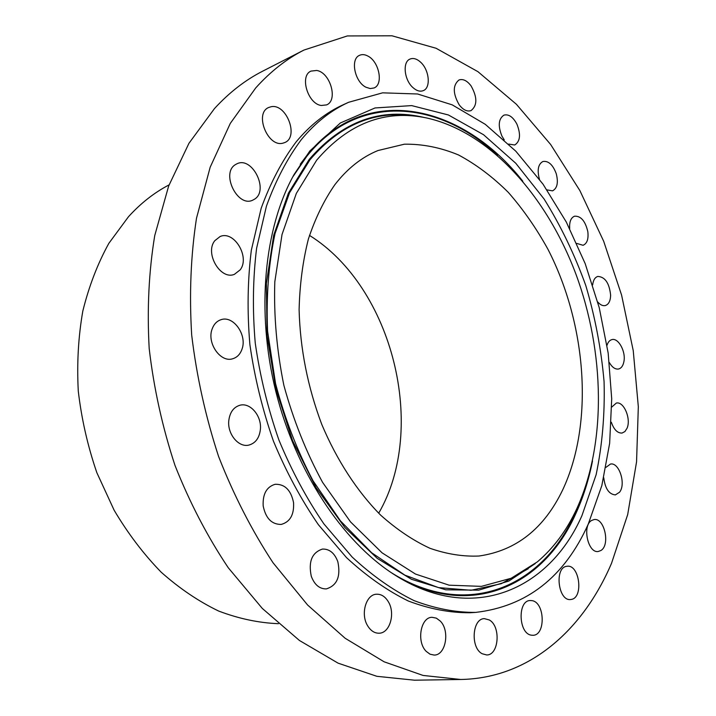 <?xml version="1.0" encoding="UTF-8"?>
<svg xmlns="http://www.w3.org/2000/svg" width="716" height="716" viewBox="0 0 716 716"><rect width="100%" height="100%" fill="white"/><g stroke="black" fill="none" stroke-linecap="round" stroke-linejoin="round"><path stroke-width="1.07" d="M597.726 301.955C600.259 304.9 602.791 306.09 605.333 305.553C608.681 304.416 610.444 300.971 610.632 295.216C609.343 283.097 605.065 276.841 597.788 276.439C594.933 277.378 593.224 280.198 592.669 284.896M255.737 87.916L230.292 123.394L210.182 167.195L196.497 218.228C190.796 255.326 189.185 294.276 191.691 335.079C196.631 376.249 205.59 416.703 218.577 456.45C233.676 495.016 251.817 530.44 273.011 562.722L307.62 605.029L345.166 638.278L384.116 661.799L423.058 675.439L460.719 679.484C529.482 678.285 583.128 629.901 611.536 563.268L627.69 514.571L636.56 461.838L638.323 406.697L633.239 350.652L621.586 295.073L603.695 241.301L579.906 190.644L550.64 144.489L516.424 104.303L477.939 71.672L436.062 48.258L392.01 35.8L347.314 35.943L303.924 50.075C286.561 58.9 270.496 71.519 255.737 87.916M348.647 102.281L343.492 104.626C326.057 112.502 310.27 124.924 296.138 141.893C282.122 160.635 270.469 182.75 261.188 208.249L251.343 250.161C247.575 280.386 247.092 311.872 249.893 344.629C254.61 377.547 262.468 409.731 273.458 441.181C286.087 471.611 301.06 499.455 318.378 524.694L346.517 557.621C366.583 576.165 387.195 590.628 408.353 601.019C429.484 608.994 450.051 612.905 470.072 612.744L475.728 612.395C526.895 606.416 564.396 577.015 588.221 524.202L601.834 485.591L609.647 443.311L611.706 398.723L608.17 353.104L599.238 307.674L585.169 263.595L566.302 222.041L543.014 184.164L515.806 151.192L485.287 124.333L452.235 104.858L417.607 93.993L382.604 92.838L348.647 102.281C331.222 110.157 315.443 122.597 301.329 139.602C287.322 158.388 275.687 180.566 266.424 206.154L256.614 248.21C252.873 278.551 252.417 310.171 255.245 343.062C259.998 376.124 267.891 408.451 278.918 440.036C291.582 470.609 306.582 498.569 323.936 523.933L352.12 557.003C372.204 575.637 392.833 590.172 414.009 600.599C435.14 608.618 455.716 612.547 475.728 612.395M576.756 243.422L583.066 245.293C587.066 243.565 588.659 239.028 587.827 231.68C585.312 221.011 580.882 215.847 574.527 216.196C570.849 217.754 569.238 221.897 569.712 228.646M546.997 189.892L552.537 190.859C557.254 188.326 558.498 182.607 556.251 173.711C552.877 164.707 548.429 160.635 542.907 161.503C538.262 164.062 537.054 169.773 539.282 178.651L539.506 179.331M508.709 144.086L514.741 144.999C520.255 141.356 520.971 134.393 516.889 124.092C512.996 116.923 508.682 113.933 503.93 115.133C498.497 118.82 497.826 125.801 501.925 136.085L504.261 139.924M471.038 85.848C467.02 80.586 462.992 78.635 458.974 79.995C452.682 85.195 452.754 93.474 459.189 104.813C463.18 109.951 467.136 111.875 471.056 110.595C477.438 105.476 477.429 97.224 471.038 85.848M420.552 62.14C416.793 58.757 413.257 57.745 409.955 59.097C402.294 61.997 404.218 80.147 413.016 87.656C416.694 90.887 420.14 91.881 423.335 90.619C431.086 87.799 429.296 69.81 420.552 62.14M367.988 56.117C364.883 54.425 362.045 54.174 359.486 55.347C350.088 59.025 354.724 81.91 365.957 87.227L370.226 88.578L374.092 87.952C383.579 84.398 379.22 61.737 367.988 56.117M316.732 70.463L310.995 71.099C299.351 75.744 307.826 103.999 321.287 105.485L326.577 104.894C338.31 100.455 330.318 72.432 316.732 70.463M271.006 106.756L268.643 107.516C254.108 113.325 267.739 147.433 282.82 143.191L284.691 142.582C299.315 137.114 286.409 103.122 271.006 106.756M235.519 164.564C220.609 173.012 237.435 207.703 252.667 200.203L254.592 199.155C269.198 190.286 252.238 156.007 236.933 163.794L235.519 164.564M214.8 240.701C204.499 253.178 220.573 280.404 234.436 274.317L240.2 269.825C250.224 257.125 234.06 230.131 220.063 236.557L214.8 240.701M212.16 328.93C206.557 343.027 220.635 363.075 232.852 358.716C237.193 357.356 240.236 354.178 241.99 349.184C247.405 334.999 233.246 315.04 220.859 319.748C216.796 321.144 213.896 324.205 212.16 328.93M228.798 420.552C227.187 433.959 238.625 447.777 248.891 445.084C255.505 443.213 259.344 438.031 260.382 429.51C261.904 416.077 250.349 402.222 239.896 405.247C233.586 407.18 229.89 412.282 228.798 420.552M263.175 505.899C265.69 518.303 271.704 524.488 281.227 524.425C290.087 521.955 294.195 514.715 293.56 502.686C291.009 490.156 284.87 484.016 275.15 484.285C266.594 486.835 262.602 494.04 263.175 505.899M311.29 576.299C314.521 584.784 319.524 588.991 326.317 588.91C337.057 585.554 340.897 576.478 337.827 561.684C334.56 553.047 329.441 548.841 322.46 549.074C311.97 552.519 308.247 561.604 311.29 576.299M367.594 625.712C370.7 630.778 374.531 633.284 379.095 633.212C389.871 633.239 395.581 613.415 388.376 601.816C385.226 596.58 381.279 594.047 376.535 594.217C366.046 594.37 360.309 614.086 367.594 625.712M426.262 651.408L430.039 654.2L434.147 655.068C445.808 655.417 450.131 630.707 440.295 621.085L436.357 618.15L432.052 617.308C420.632 617.094 416.282 641.849 426.262 651.408M482.137 653.726L486.647 654.952C498.989 655.373 501.057 626.187 489.288 619.958L484.419 618.651C472.256 618.32 470.215 647.703 482.137 653.726M531.362 635.173L532.91 635.28C545.834 635.504 544.957 602.487 532.104 600.652L530.207 600.518C517.408 600.366 518.411 633.687 531.362 635.173M571.422 599.408C583.764 597.511 579.459 564.351 567.179 566.249L566.598 566.329C554.247 567.69 558.176 601.234 570.545 599.534L571.422 599.408M600.975 550.479C610.453 544.858 604.367 517.561 594.092 519.556L591.568 520.487C581.992 525.705 587.899 553.387 598.209 551.508L600.975 550.479M603.767 477.787C605.127 488.607 608.994 494.317 615.375 494.899L619.51 492.25C626.267 484.222 619.17 462.026 610.462 464.058L605.987 467.333M611.339 422.243C613.925 429.654 617.496 433.252 622.052 433.055L624.925 431.542L627.037 428.266C631.324 418.869 623.779 401.058 616.306 403.072L611.75 407.073M609.352 362.573C612.126 367.335 615.187 369.483 618.534 369.017C621.282 368.301 623.072 365.84 623.904 361.634C626.026 351.708 618.418 337.639 611.92 339.608C609.656 340.198 608.018 342.096 607.025 345.318M303.924 50.075L262.79 71.117C245.4 79.959 229.299 92.445 214.487 108.564L188.943 143.307L168.663 185.999L154.746 235.537C148.839 271.462 146.986 309.115 149.188 348.495C153.806 388.188 162.407 427.175 174.999 465.436C189.695 502.56 207.443 536.66 228.243 567.725L262.325 608.457L299.44 640.48L338.095 663.159L376.867 676.307L414.519 680.2L460.719 679.484M581.902 515.726L596.124 474.726C602.308 445.003 604.957 414.009 604.08 381.726C601.252 349.238 595.157 317.179 585.795 285.559C574.688 254.645 560.789 225.791 544.079 199.003L515.78 163.266L483.542 134.715L448.404 114.972L411.691 105.601L375.023 107.955L340.342 122.991L309.822 150.995L294.034 174.57C264.186 227.885 255.88 311.192 275.785 391.321C295.798 471.414 342.212 541.09 393.585 574.178C472.148 625.265 549.432 589.805 581.902 515.726M316.669 160.169L296.335 193.401L282.023 234.508L274.81 281.8C273.709 315.702 276.725 350.222 283.876 385.369C293.345 420.006 306.251 452.342 322.603 482.387L350.536 521.901L382.075 552.833L415.504 574.071L449.12 585.187L481.421 586.368L511.17 578.26L537.394 561.836C553.611 548.062 566.732 530.395 576.747 508.816C606.649 443.311 604.868 352.335 575.87 274.013C546.603 195.996 489.833 132.021 426.834 118.006C385.101 109.154 348.379 123.215 316.669 160.169M562.669 489.941C594.083 423.254 586.771 324.84 548.044 249.454C536.436 228.404 523.208 209.403 508.378 192.443C492.778 176.924 476.176 164.438 458.58 154.987C440.626 147.514 422.565 143.916 404.388 144.193L378.012 150.53C361.822 157.117 347.457 168.475 334.909 184.621C324.106 200.149 315.264 218.282 308.39 239.037C302.814 261.045 299.727 284.61 299.109 309.742C300.138 348.71 307.683 386.909 321.744 424.346C336.887 460.325 357.23 491.48 380.626 515.108C396.646 529.428 413.078 540.482 429.931 548.277C446.748 554.139 463.109 556.726 479.022 556.019C516.191 550.658 544.071 528.632 562.669 489.941M378.692 513.211C427.935 428.284 392.815 287.295 309.482 235.394M169.074 184.889C154.289 192.604 140.748 203.237 128.459 216.76L108.85 243.333C97.644 263.667 88.963 286.239 82.823 311.03C78.312 336.788 76.8 363.504 78.286 391.169C81.534 418.941 87.719 446.113 96.839 472.667L114.121 510.195C127.949 533.51 143.648 554.193 161.225 572.236C179.564 588.507 198.717 601.449 218.684 611.061C238.795 618.687 258.7 622.893 278.39 623.69M522.796 181.202C463.279 105.422 366.798 80.845 306.761 155.533L300.237 164.259M403.896 580.372C476.722 617.971 544.939 582.529 575.404 514.518C583.003 498.05 588.704 480.212 592.499 460.997M497.504 155.345C439.356 100.67 358.546 91.764 306.869 156.222L292.62 177.156M391.115 572.558C467.7 620.817 542.782 586.171 574.76 514.133L582.296 495.696M424.158 117.469C380.733 107.194 342.427 121.165 309.231 159.382L288.369 193.248L273.709 235.215L266.379 283.5L267.059 335.741L275.946 389.137L292.593 440.716L316.025 487.632L344.817 527.459L377.243 558.382L411.485 579.289L445.817 589.805L478.691 590.154L508.834 581.061L535.282 563.564M415.486 116.189C375.497 109.843 340.324 124.378 309.956 159.802L289.533 192.81L275.034 233.577C268.572 264.115 266.092 296.692 267.596 331.32L275.535 383.49C284.592 418.081 297.095 450.516 313.053 480.803L340.458 520.908L371.631 552.734L404.862 575.136L438.514 587.612L471.083 590.27L501.316 583.683L528.229 568.764"/></g></svg>
